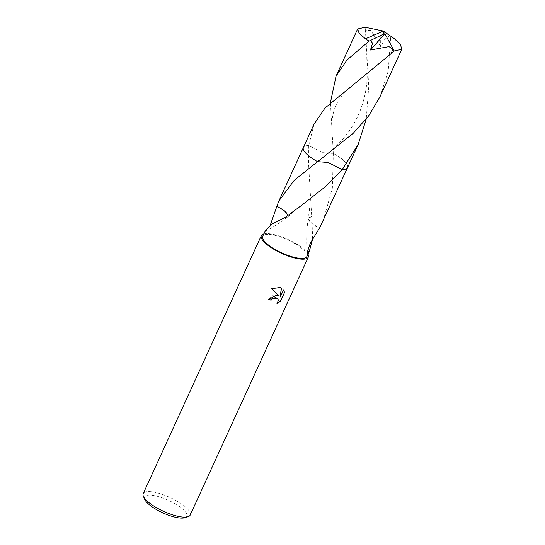 <?xml version="1.0" encoding="UTF-8"?>
<svg xmlns="http://www.w3.org/2000/svg" width="545" height="545" viewBox="0 0 545 545"><rect width="100%" height="100%" fill="white"/><g stroke="black" fill="none" stroke-linecap="round" stroke-linejoin="round"><path stroke-width="0.41" stroke-dasharray="2.73 2.04" d="M190.178 515.12A25.826 7.637 24.6 0 0 157.743 492.993A25.826 7.637 24.6 0 0 143.212 493.62M307.959 254.14A25.826 7.637 24.6 0 0 275.852 235.024A25.826 7.637 24.6 0 0 263.807 233.928M184.878 517.75A23.244 6.874 24.6 0 0 181.206 507.858A23.244 6.874 24.6 0 0 157.614 496.372A23.244 6.874 24.6 0 0 144.684 499.349M306.869 256.511A24.28 7.18 24.6 0 0 276.383 235.713A24.28 7.18 24.6 0 0 262.724 236.298M323.09 221.086L332.382 188.114L333.336 153.486L322.763 152.648L308.736 145.542L308.64 165.258L311.713 216.501A24.28 7.18 -155.4 0 1 311.876 216.617L312.626 239.098M345.019 169.352A24.28 7.18 24.6 0 0 346.647 168.691A24.28 7.18 24.6 0 0 347.54 167.683A24.28 7.18 24.6 0 0 333.336 153.486L330.427 102.637M277.786 298.503L278.236 300.315L276.962 303.51M276.778 303.279L277.385 303.034M279.013 295.942L273.352 295.186L268.46 299.178A25.308 7.487 24.6 0 0 268.712 299.266M281.254 287.958L271.723 288.557M283.584 289.838L280.13 296.759M276.915 206.18L276.942 206.092A16.187 4.789 -155.4 0 1 288.142 215.2M284.81 217.721L287.617 217.012L288.142 215.234L287.828 216.971L284.654 217.83M265.252 230.78L265.497 231.237L270.177 225.439M314.036 124.212L308.729 145.542A24.28 7.18 24.6 0 0 303.395 147.47A24.28 7.18 24.6 0 0 303.218 148.805A24.28 7.18 24.6 0 0 303.783 150.468M303.333 147.606L303.395 147.47A24.28 7.18 24.6 0 1 308.729 145.542A24.28 7.18 24.6 0 0 303.218 148.799A24.28 7.18 24.6 0 0 317.606 161.667M342.206 169.604A24.28 7.18 24.6 0 0 346.654 168.684A24.28 7.18 24.6 0 0 333.336 153.479L322.763 152.655L308.729 145.542M311.713 216.501L308.143 218.123L308.238 219.131L311.91 223.45L319.52 228.164M308.238 219.145L308.238 219.117A16.187 4.789 -155.4 0 0 319.438 228.226M311.876 216.617L308.163 218.313L308.238 219.131M347.478 167.812L347.54 167.683A24.28 7.18 24.6 0 0 346.095 163.084A24.28 7.18 24.6 0 0 333.336 153.479M380.206 96.342L388.231 71.041L390.724 36.352L389.818 35.732L384.879 39.22L380.594 46.454L370.954 30.472L365.443 30.54L368.761 86.526L366.247 119.035M394.028 38.497A24.28 7.18 24.6 0 0 390.724 36.352M389.818 35.732L381.847 30.69M365.095 27.25L365.443 30.54M380.921 30.547L380.594 46.454M381.834 30.718L381.35 30.609M381.82 30.745L383.394 31.058L383.707 34.11M287.617 217.012C281.697 221.652 274.319 226.393 265.497 231.237M300.295 206.31C296.248 209.334 293.626 211.208 287.828 216.971M309.662 179.264L310.221 199.606C309.873 206.8 309.185 212.972 308.143 218.123M308.163 218.313C306.672 229.418 306.297 240.938 307.053 252.873M317.687 161.606C326.128 155.57 333.717 148.942 340.455 141.727C348.834 132.742 355.34 122.577 359.979 111.235C364.407 99.599 366.819 88.201 367.207 77.049L366.744 54.507M357.438 81.593C351.028 85.987 345.38 91.322 340.496 97.603C337.682 101.295 335.427 105.9 333.751 111.418C332.43 116.882 331.776 121.147 331.796 124.219L332.15 136.87"/><path stroke-width="0.82" d="M276.628 295.172L279.197 296.173L271.696 288.571L280.123 287.535L281.452 288.046L280.307 296.991L283.591 289.817L284.551 292.461L280.498 301.31L276.962 303.51L278.42 300.547L277.882 298.619L275.545 297.55L272.255 298.742L271.117 300.247A25.826 7.637 -155.4 0 1 268.644 299.416L276.628 295.172M263.807 233.928A25.826 7.637 24.6 0 0 261.314 235.651L143.212 493.62A25.826 7.637 24.6 0 0 143.383 496.297A25.826 7.637 24.6 0 0 175.64 515.747A25.826 7.637 24.6 0 0 188.039 516.742A25.826 7.637 24.6 0 0 190.178 515.12L308.279 257.158A25.826 7.637 24.6 0 0 307.959 254.14M261.314 235.651A25.826 7.637 24.6 0 0 293.748 257.785A25.826 7.637 24.6 0 0 308.279 257.158M143.383 496.297L144.684 499.349A23.244 6.874 24.6 0 0 173.719 516.858A23.244 6.874 24.6 0 0 184.878 517.75L188.039 516.742M288.135 215.2L284.47 210.867L276.86 206.153L278.945 200.873L294.116 180.429L317.599 161.674L328.172 162.499L342.199 169.604L325.467 186.649L300.295 206.31L284.654 217.83A24.28 7.18 -155.4 0 1 284.49 217.721L272.139 224.009L265.252 230.78L262.724 236.298A24.28 7.18 24.6 0 0 293.21 257.104A24.28 7.18 24.6 0 0 306.869 256.511L309.397 250.993L307.053 252.873L310.316 243.165L319.438 228.226A24.28 7.18 24.6 0 0 319.52 228.164L347.478 167.812M312.626 239.098L309.397 250.993M366.247 119.035L358.194 144.425L342.206 169.604A24.28 7.18 24.6 0 0 342.206 169.604L342.199 169.611A24.28 7.18 24.6 0 0 345.019 169.352M268.712 299.266A25.308 7.487 24.6 0 0 270.94 300.016L272.071 298.51L277.786 298.503M277.385 303.034L280.314 301.072L284.551 292.461M271.723 288.557L279.197 296.173M284.361 292.222L283.584 289.838M280.307 296.991L281.254 287.958M270.177 225.439L276.915 206.18M358.194 144.425L347.547 167.683A24.28 7.18 24.6 0 1 342.206 169.604L328.172 162.499L317.599 161.667L353.242 133.28L368.57 115.996L380.206 96.342L401.788 49.193L394.287 51.046L324.984 108.08L314.036 124.212L303.388 147.47A24.28 7.18 24.6 0 0 304.839 152.069A24.28 7.18 24.6 0 0 317.599 161.667A24.28 7.18 24.6 0 1 303.783 150.468M330.427 102.637L336.054 76.13L346.981 60.025L369.033 41.12L370.525 40.459L372.582 43.266L370.457 50.017L388.967 46.632L392.809 49.091L391.133 53.866M381.834 30.718L383.394 31.058L365.491 38.804A24.28 7.18 24.6 0 0 369.033 41.12M365.491 38.804L359.162 33.422L357.643 28.98L365.095 27.25L383.394 31.058L394.267 38.661A24.28 7.18 24.6 0 0 394.028 38.497L383.394 31.058L383.707 34.11L384.865 33.763L370.457 50.017M394.267 38.661L400.411 44.431L401.788 49.193M370.518 40.459L383.734 34.049M384.865 33.763L394.287 51.046M300.295 206.31L299.832 206.65M303.333 147.606L278.945 200.873M317.687 161.606L318.13 161.279M357.643 28.98L336.054 76.13"/></g></svg>
